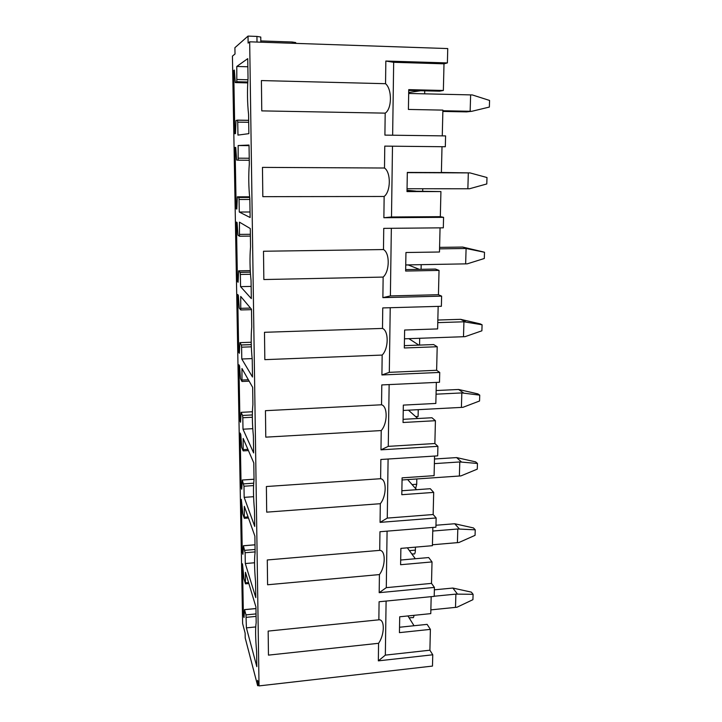 <?xml version="1.0" encoding="UTF-8"?>
<svg xmlns="http://www.w3.org/2000/svg" width="722" height="722" viewBox="0 0 722 722"><rect width="100%" height="100%" fill="white"/><g stroke="black" fill="none" stroke-linecap="round" stroke-linejoin="round"><path stroke-width="1.08" d="M385.548 83.698L261.4 80.566L261.77 110.881L385.187 113.137C391.965 108.977 392.245 89.302 385.548 83.698L385.837 61.036L393.671 62.3L444.003 63.825L447.387 62.922L385.837 61.036M447.387 62.922L447.748 48.564L249.677 41.813L259.027 685.9L432.478 666.081L432.758 654.791L378.346 660.856L378.563 643.302L268.458 655.125L268.16 631.091L378.86 619.819L379.086 601.751L434.202 596.372L434.418 587.419L379.194 592.681L379.42 574.577L267.591 584.766L267.284 559.965L379.727 550.363L379.952 531.726L435.907 527.195L436.142 517.963L380.07 522.376L380.304 503.703L266.698 512.151L266.382 486.529L380.62 478.713L380.855 459.49L437.676 455.862L437.911 446.331L380.981 449.842L381.216 430.565L265.777 437.153L265.452 410.683L381.541 404.78L381.794 384.925L439.49 382.263L439.734 372.426L381.911 374.962L382.164 355.062L264.83 359.655L264.487 332.3L382.498 328.429L382.75 307.924L441.377 306.29L441.62 296.137L382.877 297.635L383.138 277.077L263.846 279.54L263.494 251.247L383.481 249.55L383.743 228.369L443.317 227.827L443.57 217.34L383.878 217.728L384.14 196.474L262.826 196.664L262.465 167.387L384.501 168.018L384.772 146.115L445.321 146.746L384.772 146.115M445.321 146.746L445.582 135.907L384.907 135.113L385.187 113.137M392.642 135.213L393.671 62.3M379.194 592.681L386.288 587.654L431.503 583.385L432.018 561.924L428.688 557.555L400.683 560.028M431.503 583.385L434.418 587.419M378.346 660.856L385.34 655.125L429.897 650.206L430.393 629.376L399.437 632.634L399.708 616.778L430.772 613.628L431.178 596.67M380.07 522.376L387.263 518.098L433.155 514.524L433.687 492.395L430.294 488.713L401.874 490.752M433.155 514.524L436.142 517.963M432.018 561.924L400.602 564.721L400.881 548.377L432.406 545.688L432.848 527.448M380.981 449.842L388.274 446.358L434.87 443.525L435.42 420.7L431.946 417.749L403.093 419.329M434.87 443.525L437.911 446.331M433.687 492.395L401.802 494.705L402.091 477.856L434.093 475.663L434.563 456.06M381.911 374.962L389.311 372.335L436.63 370.287L437.198 346.74L433.651 344.565L404.356 345.648M436.63 370.287L439.734 372.426M435.42 420.7L403.038 422.496L403.336 405.105L435.835 403.445L436.341 382.407M382.877 297.635L390.385 295.921L438.444 294.711L439.03 270.398L435.411 269.053L405.665 269.613M438.444 294.711L441.62 296.137M437.198 346.74L404.32 347.977L404.627 330.026L437.622 328.925L438.164 306.381M383.878 217.728L391.495 216.988L440.321 216.672L440.925 191.565L407.009 191.104M440.321 216.672L443.57 217.34M439.03 270.398L405.638 271.048L405.954 252.51L439.472 252.005L440.059 227.854M408.733 90.449L439.554 91.18L443.362 90.476L444.003 63.825M430.393 629.376L427.126 624.368L399.537 627.247M420.664 90.728L408.697 92.542M424.662 93.833L424.726 90.828M442.27 135.862L442.893 110.114L408.408 109.446L408.742 89.645L443.362 90.476M422.731 188.74L422.686 191.104M421.188 264.667L421.088 269.324M419.69 338.275L419.554 345.089M418.237 409.672L418.101 416.468L415.637 416.594M416.829 478.957L416.72 484.263L415.61 488.604M415.439 547.132L415.385 550.119C415.231 553.323 414.663 554.577 413.679 553.873L411.883 554.036M414.013 615.324C413.76 617.409 413.264 618.149 412.533 617.545L409.148 617.888M429.897 650.206L432.758 654.791M440.925 191.565L407 191.583L407.325 172.423L441.386 172.567L442.008 146.792M237.737 122.135L237.475 120.132L235.995 120.511L235.48 133.606L234.83 133.705L233.711 70.521L234.361 70.061L235.273 82.552L236.816 81.721L236.78 66.46L247.745 58.644L248.034 78.328C247.15 90.882 247.33 102.912 248.576 114.41L248.864 133.651L237.962 135.095L237.737 122.135L248.693 122.307M234.397 70.539L233.711 70.521M247.863 66.767L236.78 66.46M259.027 685.9L257.564 680.359L257.646 685.692L258.927 685.548M257.646 685.692L245.209 637.977L245.119 633.068L242.628 623.591L232.43 56.126L235.02 53.988L234.903 47.697L248.016 36.1L248.124 43.103L249.677 41.813M239.063 199.489L238.856 197.476L237.33 196.826L236.816 209.055L236.166 208.739L235.074 147.459L235.724 147.441L236.635 160.022L238.161 160.185L238.143 145.537L249.036 145.05L249.316 164.056C248.431 175.509 248.603 187.133 249.839 198.92L250.119 217.521L239.28 212.042L239.063 199.489L249.848 199.462M240.354 274.468L240.128 272.375L238.621 270.84L238.107 282.248L237.457 281.544L236.401 222.087L237.051 222.475L237.962 235.128L239.469 236.22L239.451 222.159L250.281 228.531L250.552 246.906C249.677 257.321 249.839 268.557 251.057 280.614L251.328 298.592L240.561 286.643L240.354 274.468L250.48 274.27M241.599 347.183L241.365 344.999L239.875 342.643L239.352 353.275L238.711 352.201L237.691 294.495L238.332 295.271L239.244 307.996L240.742 309.946L240.724 296.453L251.491 309.242L251.752 327.021C250.868 336.452 251.03 347.327 252.24 359.619L252.501 377.019L241.798 358.996L241.599 347.183L251.328 346.831M242.809 417.74L242.565 415.457L241.094 412.343L240.57 422.244L239.93 420.818L238.937 364.781L239.578 365.919L240.489 378.716L241.969 381.478L241.96 368.518L252.655 387.326L252.908 404.528C252.032 413.038 252.186 423.561 253.386 436.079L253.63 452.92L242.998 429.202L242.809 417.74L252.348 417.244M243.982 486.231L242.276 480.013L241.753 489.227L241.121 487.485L240.146 433.038L240.787 434.518L241.699 447.378L243.161 450.889L243.161 438.444L253.783 462.901L254.036 479.552C253.16 487.197 253.305 497.386 254.487 510.102L254.731 526.419L244.171 497.359L243.982 486.231L253.548 485.581M245.119 552.736L243.413 545.742L242.899 554.316L242.267 552.267L241.328 499.353L242.863 514.055L244.316 518.297L244.325 506.33L254.875 536.085L255.119 552.213C254.243 559.045 254.397 568.918 255.561 581.815L255.796 597.626L245.309 563.548L245.119 552.736L255.11 551.906M256.824 666.65L246.41 627.869L245.976 614.891L244.523 609.621L244.018 617.59L243.386 615.252L242.475 563.801L244 578.845L245.444 583.773L245.453 572.266L255.94 606.985L256.166 622.626C255.299 628.691 255.444 638.248 256.599 651.316L256.824 666.65M383.138 277.077C389.718 271.445 389.979 253.025 383.481 249.55M390.385 295.921L391.342 228.296M419.401 269.36L408.21 264.956L405.737 265.001M238.134 281.526L237.457 281.544M251.148 286.408L240.561 286.643M381.216 430.565C387.606 423.661 387.849 406.378 381.541 404.78M388.274 446.358L389.14 384.591M408.462 410.186L417.794 418.525M240.634 420.782L239.93 420.818M252.754 428.669L242.998 429.202M379.42 574.577C385.629 566.553 385.864 550.308 379.727 550.363M386.288 587.654L387.082 531.148M407.361 547.827L415.312 558.738M243.007 552.204L242.267 552.267M254.55 562.763L245.309 563.548M248.016 36.1L256.933 36.416L257.005 42.066M260.832 42.192L260.768 37.048L256.933 36.416M260.822 40.928L292.211 42.002L292.211 43.266M295.731 43.383L295.722 42.571L292.211 42.002M385.34 655.125L386.099 601.065M407.939 615.947L414.04 625.73M378.563 643.302C384.691 634.773 384.907 619.016 378.86 619.819M255.723 626.931L246.41 627.869M244.153 615.18L243.386 615.252M253.575 496.7L244.171 497.359M241.834 487.431L241.121 487.485M407.668 479.588L416.576 489.697M387.263 518.098L388.093 459.03M380.304 503.703C386.604 496.213 386.848 479.462 380.62 478.713M252.131 358.599L241.798 358.996M239.397 352.183L238.711 352.201M408.869 338.654L418.859 345.116M389.311 372.335L390.223 307.716M382.164 355.062C388.644 348.771 388.905 330.929 382.498 328.429M250.038 211.988L239.28 212.042M249.045 145.645L238.143 145.537M235.724 147.469L235.074 147.459M236.825 208.739L236.166 208.739M407.018 190.265L415.746 191.104M391.495 216.988L392.488 146.277M384.14 196.474C390.819 191.556 391.098 172.522 384.501 168.018M434.364 589.82L452.856 588.051L471.358 592.13L473.091 594.305L472.919 599.675L456.981 607.229L430.863 609.873M434.202 596.237L455.889 594.116L455.501 607.392M473.091 594.305L455.889 594.116M452.856 588.051L457.378 593.962M435.962 525.246L454.716 523.748L473.47 527.935L475.247 529.822L475.058 535.345L458.912 542.511L432.433 544.776M432.758 531.04L457.811 528.991L457.405 542.655M475.247 529.822L457.811 528.991M454.716 523.748L459.327 528.856M434.491 459.002L456.62 457.586L475.645 461.881L477.459 463.461L477.269 469.147L460.907 475.906L402.055 479.977M434.382 463.623L459.788 461.954L459.373 476.015M477.459 463.461L459.788 461.954M456.62 457.586L461.322 461.845M436.142 390.548L458.587 389.474L477.883 393.887L479.742 395.142L479.543 400.999L462.955 407.316L403.246 410.457M436.052 394.185L461.827 392.921L461.403 407.407M479.742 395.142L461.827 392.921M458.587 389.474L463.389 392.84M437.839 320.036L460.609 319.323L480.193 323.871L482.088 324.783L481.881 330.811L465.067 336.66L404.473 338.817M437.776 322.626L463.93 321.795L463.488 336.723M482.088 324.783L463.93 321.795M460.609 319.323L465.509 321.741M439.59 247.375L462.685 247.059L482.576 251.743L484.507 252.276L484.3 258.494L467.242 263.837L405.746 264.938M439.554 248.864L466.096 248.485L465.645 263.873M484.507 252.276L466.096 248.485M462.685 247.059L467.703 248.458M441.386 172.477L469.959 172.892L486.998 177.531L486.781 183.948L469.481 188.758L407.046 188.74M407.325 172.639L468.325 172.892L467.865 188.758M469.959 172.892L468.325 172.892M408.679 93.463L472.287 94.934L489.57 100.448L489.354 107.064L471.791 111.305L442.875 110.746M442.857 111.441L466.583 111.883L471.791 111.305M248.666 120.312L237.475 120.132M247.727 82.904L235.318 82.597M247.781 82.001L236.816 81.721M247.926 79.772L237.006 79.492M250.344 272.113L240.092 272.302M250.263 270.624L238.621 270.84M250.39 236.103L239.505 236.22M250.363 234.298L239.659 234.406M252.348 414.933L242.556 415.439M252.402 411.766L241.094 412.343M249.153 381.162L242.06 381.469M248.359 379.763L242.159 380.034M415.385 550.119L409.41 550.633M255.074 549.478L244.866 550.326M255.01 544.83L243.431 545.778M248.079 516.925L244.514 517.196M256.075 616.389L246.229 617.355M256.039 613.908L245.976 614.891M255.958 608.583L244.55 609.684M248.558 582.555L245.633 582.816M247.899 449.355L243.35 449.625M248.431 450.573L243.278 450.889M242.276 480.013L254.027 479.237L242.276 480.022M253.666 483.198L243.729 483.866M412.072 484.588L416.72 484.263M250.498 308.068L240.931 308.33M251.491 309.657L240.805 309.946M251.202 342.246L239.875 342.643M251.256 344.593L241.338 344.954M249.234 158.244L238.359 158.172M249.261 160.257L238.161 160.185M249.604 196.808L237.33 196.826M249.668 197.377L238.802 197.395M470.636 94.898L470.148 111.269M248.666 120.384L237.547 120.213M250.344 272.176L240.128 272.375M252.348 414.951L242.565 415.457M255.01 544.794L243.413 545.742M248.467 518.017L244.451 518.324M255.958 608.52L244.523 609.621M248.855 583.547L245.579 583.845M251.256 344.647L241.365 344.999M249.677 197.458L238.856 197.476"/></g></svg>
